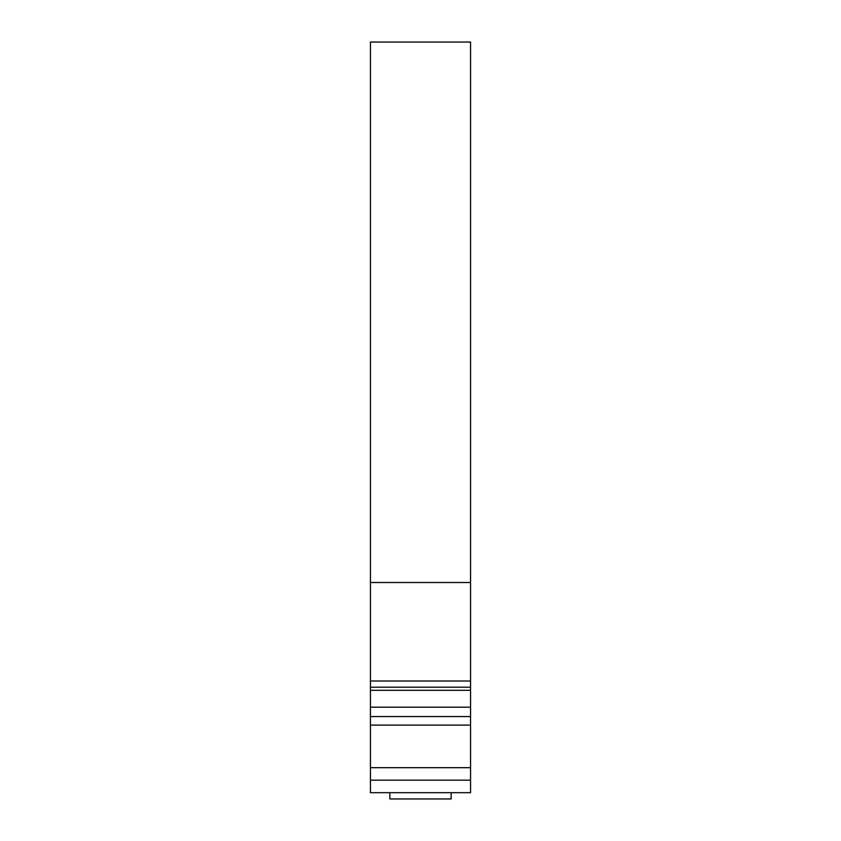 <?xml version="1.0" encoding="UTF-8"?>
<svg xmlns="http://www.w3.org/2000/svg" width="841" height="841" viewBox="0 0 841 841"><rect width="100%" height="100%" fill="white"/><g stroke="black" fill="none" stroke-linecap="round" stroke-linejoin="round"><path stroke-width="1.26" d="M389.856 792.695L389.856 798.95L451.144 798.95L451.144 792.695M470.54 582.498L370.46 582.498L370.46 42.05L470.54 42.05L470.54 792.695L370.46 792.695L370.46 780.185L470.54 780.185M470.54 707.186L370.46 707.186L370.46 687.192L470.54 687.192M370.46 582.498L370.46 687.192M470.54 725.11L370.46 725.11L370.46 780.185M370.46 725.11L370.46 716.564L470.54 716.564M370.46 707.186L370.46 716.564M470.54 681L370.46 681M470.54 767.675L370.46 767.675M470.54 690.314L370.46 690.314"/></g></svg>
